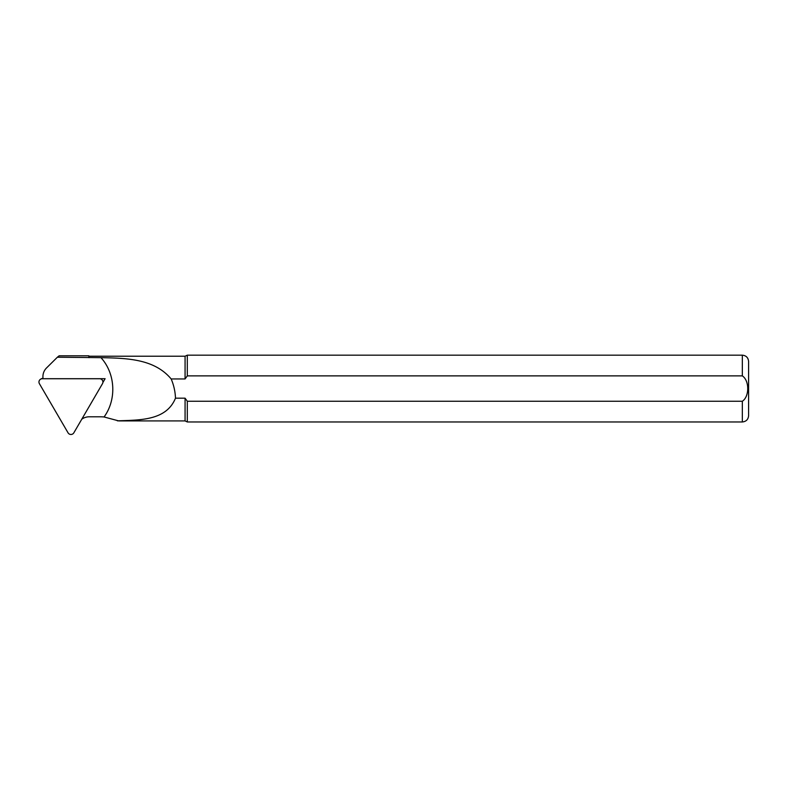 <?xml version="1.0" encoding="UTF-8"?>
<svg xmlns="http://www.w3.org/2000/svg" width="788" height="788" viewBox="0 0 788 788"><rect width="100%" height="100%" fill="white"/><g stroke="black" fill="none" stroke-linecap="round" stroke-linejoin="round"><path stroke-width="1.18" d="M104.065 416.98C116.752 399.565 115.501 373.64 100.972 357.654L57.366 357.23L46.541 367.947A12.372 12.253 180 0 0 42.926 376.615L42.926 378.703L105.109 378.703L102.893 382.495M81.765 419.216A12.677 12.549 0 0 1 89.261 416.793L100.165 416.793A41.892 41.488 0 0 1 104.065 416.97L118.732 420.91M57.366 357.23L59.139 355.802L88.817 355.802L88.817 357.23M88.817 355.802L89.064 357.654M118.732 420.92L185.072 420.92L185.072 398.176L187.308 401.25L187.308 421.964L742.335 421.964C746.138 421.59 748.226 419.502 748.6 415.7L748.6 361.436C748.226 357.634 746.138 355.546 742.335 355.171L742.335 375.876C749.555 380.634 749.506 396.61 742.335 401.25L187.308 401.25L742.335 401.25L742.335 421.964M89.064 356.215L185.072 356.215L187.308 355.171L187.308 375.876L742.335 375.876M185.072 356.215L185.072 378.949L187.308 375.876M185.072 398.176L175.488 398.176C166.268 420.694 140.126 420.014 117.353 420.841M100.972 357.654C127.193 358.185 154.34 358.875 171.163 378.949L185.072 378.949M171.163 378.949C173.784 385.086 175.232 391.488 175.488 398.176M101.691 378.703L101.376 379.245M73.836 432.829L102.479 383.687A3.339 3.31 180 0 0 99.593 378.733L42.296 378.733A3.339 3.31 180 0 0 39.4 383.687L68.054 432.829A3.339 3.31 180 0 0 73.836 432.829M42.926 378.437L42.296 378.437A1.3 1.29 180 0 0 41.656 378.604L40.671 379.146M185.072 420.92L187.308 421.964M187.308 355.171L742.335 355.171M100.421 378.703L101.219 379.146"/></g></svg>
